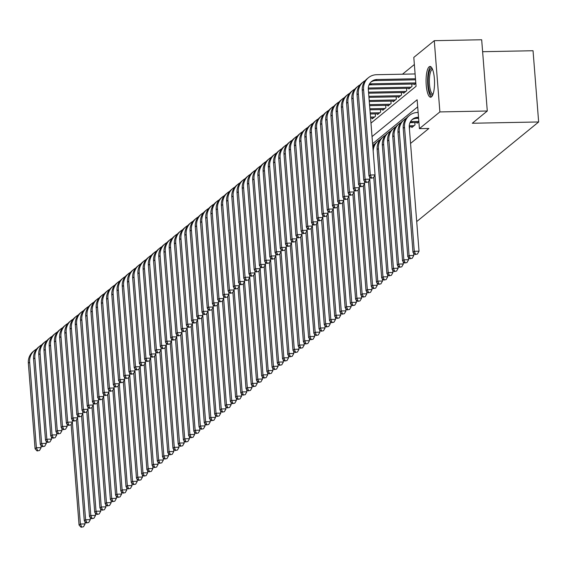 <?xml version="1.0" encoding="UTF-8"?>
<svg xmlns="http://www.w3.org/2000/svg" width="567" height="567" viewBox="0 0 567 567"><rect width="100%" height="100%" fill="white"/><g stroke="black" fill="none" stroke-linecap="round" stroke-linejoin="round"><path stroke-width="0.85" d="M431.48 96.858A15.387 4.231 88.9 0 1 430.601 97.219A15.387 4.231 88.9 0 1 426.129 83.547A15.387 4.231 88.9 0 1 429.12 66.821A15.387 4.231 88.9 0 1 430.006 66.452A15.387 4.231 88.9 0 1 434.471 80.124A15.387 4.231 88.9 0 1 431.48 96.858M482.623 51.703L533.044 50.732L538.65 121.969L416.702 221.577M414.364 64.503L402.492 74.199M370.974 123.124L416.072 86.283L413.804 57.402L434.279 40.675L439.886 111.919L419.41 128.645L417.135 99.764L372.037 136.597M439.886 111.919L487.287 111.004L481.681 39.761L434.279 40.675M417.036 122.507L417.092 123.237L418.871 121.785M411.819 126.774L411.876 127.497L415.009 124.938L414.817 122.55M409.452 129.482L409.601 126.817M372.264 118.092L372.321 118.822L375.453 116.263L375.269 113.875M377.487 113.832L377.544 114.555L380.67 112.004L380.485 109.615M382.704 109.573L382.76 110.296L385.886 107.737L385.702 105.349M387.92 105.306L387.977 106.036L391.11 103.477L390.918 101.089M393.137 101.046L393.193 101.776L396.326 99.218L396.135 96.829M398.353 96.787L398.41 97.51L401.542 94.958L401.351 92.57M403.569 92.527L403.626 93.25L406.759 90.692L406.574 88.303M408.786 88.261L408.85 88.991L411.975 86.432L411.791 84.044M414.009 84.001L414.066 84.731L415.838 83.278M410.551 143.437L428.886 128.461L419.41 128.645M417.695 106.865L372.59 143.699M487.287 111.004L472.29 123.252L538.65 121.969M84.922 521.505L85.114 523.922L83.498 526.778L81.081 527.239L83.498 526.778M81.081 527.239L79.068 525.085L71.137 424.357M79.068 525.085L80.372 524.014L72.356 422.202M81.598 526.814L80.372 524.014L85.114 523.922M40.937 445.215L41.129 447.639L39.513 450.489L37.096 450.956L39.513 450.489M37.096 450.956L35.083 448.795L28.35 363.213A14.792 13.906 -129.2 0 1 33.212 351.483L34.516 350.413A14.792 13.906 -129.2 0 1 36.628 349.01M35.083 448.795L36.387 447.732L29.654 362.15A14.792 13.906 -129.2 0 1 34.516 350.413M37.62 450.531L36.387 447.732L41.129 447.639M432.791 94.845A13.31 3.657 88.9 0 1 429.283 90.798A13.31 3.657 88.9 0 1 428.51 75.298A13.31 3.657 88.9 0 1 432.288 68.742M432.593 69.465A12.325 3.388 -91.1 0 0 432.529 69.465A12.325 3.388 -91.1 0 0 429.573 76.857A12.325 3.388 -91.1 0 0 430.417 90.11A12.325 3.388 -91.1 0 0 433.004 94.115A12.325 3.388 -91.1 0 0 433.068 94.108M430.842 66.743A15.288 4.203 -91.1 0 0 427.752 76.85A15.288 4.203 -91.1 0 0 428.9 92.13A15.288 4.203 -91.1 0 0 431.423 96.9M90.139 517.239L90.33 519.663L88.714 522.512L86.297 522.98L88.714 522.512M86.297 522.98L84.285 520.818L76.361 420.09M84.285 520.818L85.589 519.755L77.58 417.943M86.815 522.554L85.589 519.755L90.33 519.663M95.355 512.979L95.547 515.403L93.931 518.252L91.514 518.713L93.931 518.252M91.514 518.713L89.501 516.558L81.577 415.831M89.501 516.558L90.805 515.495L82.796 413.683M92.038 518.288L90.805 515.495L95.547 515.403M100.572 508.719L100.763 511.143L99.147 513.993L96.73 514.453L99.147 513.993M96.73 514.453L94.717 512.299L86.794 411.571M94.717 512.299L96.021 511.236L88.013 409.424M97.255 514.028L96.021 511.236L100.763 511.143M105.795 504.46L105.979 506.877L104.363 509.733L101.947 510.194L104.363 509.733M101.947 510.194L99.941 508.039L92.01 407.312M99.941 508.039L101.245 506.969L93.229 405.157M102.471 509.768L101.245 506.969L105.979 506.877M46.154 440.956L46.345 443.38L44.729 446.229L42.312 446.69L44.729 446.229M42.312 446.69L40.307 444.535L33.566 358.954A14.792 13.906 -129.2 0 1 38.428 347.217L39.733 346.153A14.792 13.906 -129.2 0 1 41.845 344.75M40.307 444.535L41.611 443.472L34.87 357.883A14.792 13.906 -129.2 0 1 39.733 346.153M42.837 446.264L41.611 443.472L46.345 443.38M51.377 436.696L51.569 439.12L49.946 441.969L47.529 442.43L49.946 441.969M47.529 442.43L45.523 440.276L38.783 354.687A14.792 13.906 -129.2 0 1 43.645 342.957L44.949 341.894A14.792 13.906 -129.2 0 1 47.068 340.483M45.523 440.276L46.827 439.212L40.087 353.624A14.792 13.906 -129.2 0 1 44.949 341.894M48.053 442.005L46.827 439.212L51.569 439.12M56.594 432.437L56.785 434.854L55.169 437.71L52.745 438.171L55.169 437.71M52.745 438.171L50.739 436.016L43.999 350.427A14.792 13.906 -129.2 0 1 48.868 338.697L50.172 337.634A14.792 13.906 -129.2 0 1 52.284 336.224M50.739 436.016L52.044 434.946L45.303 349.364A14.792 13.906 -129.2 0 1 50.172 337.634M53.27 437.745L52.044 434.946L56.785 434.854M61.81 428.17L62.001 430.594L60.386 433.443L57.969 433.911L60.386 433.443M57.969 433.911L55.956 431.749L49.223 346.168A14.792 13.906 -129.2 0 1 54.085 334.438L55.389 333.368A14.792 13.906 -129.2 0 1 57.501 331.964M55.956 431.749L57.26 430.686L50.527 345.105A14.792 13.906 -129.2 0 1 55.389 333.368M58.486 433.479L57.26 430.686L62.001 430.594M111.012 500.193L111.203 502.617L109.587 505.466L107.163 505.934L109.587 505.466M107.163 505.934L105.157 503.772L97.226 403.045M105.157 503.772L106.461 502.709L98.445 400.897M107.687 505.502L106.461 502.709L111.203 502.617M67.026 423.91L67.218 426.334L65.602 429.184L63.185 429.644L65.602 429.184M63.185 429.644L61.172 427.49L54.439 341.908A14.792 13.906 -129.2 0 1 59.301 330.171L60.605 329.108A14.792 13.906 -129.2 0 1 62.717 327.705M61.172 427.49L62.476 426.427L55.743 340.838A14.792 13.906 -129.2 0 1 60.605 329.108M63.702 429.219L62.476 426.427L67.218 426.334M116.228 495.934L116.419 498.358L114.803 501.207L112.386 501.667L114.803 501.207M112.386 501.667L110.374 499.513L102.443 398.785M110.374 499.513L111.678 498.45L103.662 396.638M112.904 501.242L111.678 498.45L116.419 498.358M72.243 419.651L72.434 422.075L70.818 424.924L68.401 425.385L70.818 424.924M68.401 425.385L66.389 423.23L59.655 337.641A14.792 13.906 -129.2 0 1 64.518 325.912L65.822 324.848A14.792 13.906 -129.2 0 1 67.934 323.438M66.389 423.23L67.693 422.167L60.96 336.578A14.792 13.906 -129.2 0 1 65.822 324.848M68.926 424.959L67.693 422.167L72.434 422.075M121.444 491.674L121.636 494.098L120.02 496.947L117.603 497.408L120.02 496.947M117.603 497.408L115.59 495.253L107.666 394.526M115.59 495.253L116.894 494.19L108.885 392.378M118.12 496.983L116.894 494.19L121.636 494.098M77.459 415.391L77.651 417.808L76.035 420.664L73.618 421.125L76.035 420.664M73.618 421.125L71.605 418.97L64.872 333.382A14.792 13.906 -129.2 0 1 69.734 321.652L71.038 320.589A14.792 13.906 -129.2 0 1 73.15 319.178M71.605 418.97L72.909 417.9L66.176 332.319A14.792 13.906 -129.2 0 1 71.038 320.589M74.142 420.7L72.909 417.9L77.651 417.808M126.661 487.414L126.852 489.831L125.236 492.688L122.819 493.148L125.236 492.688M122.819 493.148L120.806 490.994L112.883 390.266M120.806 490.994L122.111 489.923L114.102 388.112M123.337 492.723L122.111 489.923L126.852 489.831M82.683 411.125L82.867 413.549L81.251 416.398L78.834 416.865L81.251 416.398M78.834 416.865L76.829 414.704L70.088 329.122A14.792 13.906 -129.2 0 1 74.95 317.392L76.254 316.322A14.792 13.906 -129.2 0 1 78.366 314.919M76.829 414.704L78.133 413.641L71.392 328.059A14.792 13.906 -129.2 0 1 76.254 316.322M79.359 416.433L78.133 413.641L82.867 413.549M131.877 483.148L132.068 485.572L130.453 488.421L128.036 488.889L130.453 488.421M128.036 488.889L126.023 486.727L118.099 385.999M126.023 486.727L127.327 485.664L119.318 383.852M128.56 488.456L127.327 485.664L132.068 485.572M87.899 406.865L88.091 409.289L86.475 412.138L84.051 412.599L86.475 412.138M84.051 412.599L82.045 410.444L75.305 324.863A14.792 13.906 -129.2 0 1 80.174 313.126L81.478 312.063A14.792 13.906 -129.2 0 1 83.59 310.659M82.045 410.444L83.349 409.381L76.609 323.792A14.792 13.906 -129.2 0 1 81.478 312.063M84.575 412.174L83.349 409.381L88.091 409.289M137.094 478.888L137.285 481.312L135.669 484.161L133.252 484.622L135.669 484.161M133.252 484.622L131.246 482.467L123.315 381.74M131.246 482.467L132.55 481.404L124.534 379.592M133.777 484.197L132.55 481.404L137.285 481.312M93.116 402.605L93.307 405.029L91.691 407.879L89.274 408.339L91.691 407.879M89.274 408.339L87.261 406.185L80.528 320.596A14.792 13.906 -129.2 0 1 85.39 308.866L86.694 307.803A14.792 13.906 -129.2 0 1 88.806 306.393M87.261 406.185L88.565 405.122L81.832 319.533A14.792 13.906 -129.2 0 1 86.694 307.803M89.792 407.914L88.565 405.122L93.307 405.029M142.317 474.629L142.508 477.053L140.885 479.902L138.468 480.362L140.885 479.902M138.468 480.362L136.463 478.208L128.532 377.48M136.463 478.208L137.767 477.145L129.751 375.333M138.993 479.937L137.767 477.145L142.508 477.053M98.332 398.346L98.523 400.763L96.907 403.619L94.491 404.08L96.907 403.619M94.491 404.08L92.478 401.925L85.745 316.336A14.792 13.906 -129.2 0 1 90.607 304.607L91.911 303.543A14.792 13.906 -129.2 0 1 94.023 302.133M92.478 401.925L93.782 400.855L87.049 315.273A14.792 13.906 -129.2 0 1 91.911 303.543M95.008 403.654L93.782 400.855L98.523 400.763M147.533 470.369L147.725 472.786L146.109 475.642L143.685 476.103L146.109 475.642M143.685 476.103L141.679 473.948L133.748 373.221M141.679 473.948L142.983 472.878L134.967 371.066M144.209 475.678L142.983 472.878L147.725 472.786M103.548 394.079L103.74 396.503L102.124 399.352L99.707 399.82L102.124 399.352M99.707 399.82L97.694 397.658L90.961 312.077A14.792 13.906 -129.2 0 1 95.823 300.347L97.127 299.277A14.792 13.906 -129.2 0 1 99.239 297.873M97.694 397.658L98.998 396.595L92.265 311.014A14.792 13.906 -129.2 0 1 97.127 299.277M100.224 399.388L98.998 396.595L103.74 396.503M108.765 389.82L108.956 392.244L107.34 395.093L104.923 395.553L107.34 395.093M104.923 395.553L102.91 393.399L96.177 307.817A14.792 13.906 -129.2 0 1 101.039 296.08L102.344 295.017A14.792 13.906 -129.2 0 1 104.456 293.607M102.91 393.399L104.215 392.336L97.481 306.747A14.792 13.906 -129.2 0 1 102.344 295.017M105.448 395.128L104.215 392.336L108.956 392.244M113.981 385.56L114.173 387.984L112.557 390.833L110.14 391.294L112.557 390.833M110.14 391.294L108.134 389.139L101.394 303.551A14.792 13.906 -129.2 0 1 106.256 291.821L107.56 290.758A14.792 13.906 -129.2 0 1 109.672 289.347M108.134 389.139L109.438 388.076L102.698 302.487A14.792 13.906 -129.2 0 1 107.56 290.758M110.664 390.869L109.438 388.076L114.173 387.984M152.75 466.102L152.941 468.526L151.325 471.375L148.908 471.843L151.325 471.375M148.908 471.843L146.896 469.682L138.965 368.954M146.896 469.682L148.2 468.618L140.184 366.806M149.426 471.411L148.2 468.618L152.941 468.526M157.966 461.843L158.158 464.267L156.542 467.116L154.125 467.577L156.542 467.116M154.125 467.577L152.112 465.422L144.188 364.694M152.112 465.422L153.416 464.359L145.407 362.547M154.642 467.151L153.416 464.359L158.158 464.267M163.183 457.583L163.374 460.007L161.758 462.856L159.341 463.317L161.758 462.856M159.341 463.317L157.328 461.162L149.405 360.435M157.328 461.162L158.632 460.099L150.624 358.287M159.866 462.892L158.632 460.099L163.374 460.007M119.205 381.3L119.396 383.717L117.773 386.566L115.356 387.034L117.773 386.566M115.356 387.034L113.35 384.88L106.61 299.291A14.792 13.906 -129.2 0 1 111.472 287.561L112.776 286.498A14.792 13.906 -129.2 0 1 114.888 285.088M113.35 384.88L114.654 383.809L107.914 298.228A14.792 13.906 -129.2 0 1 112.776 286.498M115.881 386.609L114.654 383.809L119.396 383.717M168.399 453.324L168.59 455.74L166.974 458.59L164.558 459.057L166.974 458.59M164.558 459.057L162.545 456.903L154.621 356.175M162.545 456.903L163.849 455.833L155.84 354.021M165.082 458.632L163.849 455.833L168.59 455.74M124.421 377.034L124.612 379.458L122.996 382.307L120.573 382.775L122.996 382.307M120.573 382.775L118.567 380.613L111.827 295.031A14.792 13.906 -129.2 0 1 116.696 283.302L118 282.231A14.792 13.906 -129.2 0 1 120.112 280.828M118.567 380.613L119.871 379.55L113.131 293.968A14.792 13.906 -129.2 0 1 118 282.231M121.097 382.342L119.871 379.55L124.612 379.458M173.622 449.057L173.807 451.481L172.191 454.33L169.774 454.798L172.191 454.33M169.774 454.798L167.768 452.636L159.837 351.909M167.768 452.636L169.072 451.573L161.056 349.761M170.298 454.365L169.072 451.573L173.807 451.481M129.637 372.774L129.829 375.198L128.213 378.047L125.796 378.508L128.213 378.047M125.796 378.508L123.783 376.353L117.05 290.772A14.792 13.906 -129.2 0 1 121.912 279.035L123.216 277.972A14.792 13.906 -129.2 0 1 125.328 276.561M123.783 376.353L125.087 375.29L118.354 289.702A14.792 13.906 -129.2 0 1 123.216 277.972M126.313 378.083L125.087 375.29L129.829 375.198M178.839 444.797L179.03 447.221L177.414 450.07L174.99 450.531L177.414 450.07M174.99 450.531L172.985 448.377L165.054 347.649M172.985 448.377L174.289 447.313L166.273 345.501M175.515 450.106L174.289 447.313L179.03 447.221M134.854 368.515L135.045 370.938L133.429 373.788L131.012 374.248L133.429 373.788M131.012 374.248L129 372.094L122.266 286.505A14.792 13.906 -129.2 0 1 127.128 274.775L128.433 273.712A14.792 13.906 -129.2 0 1 130.545 272.302M129 372.094L130.304 371.024L123.571 285.442A14.792 13.906 -129.2 0 1 128.433 273.712M131.53 373.823L130.304 371.024L135.045 370.938M184.055 440.538L184.247 442.962L182.631 445.811L180.214 446.272L182.631 445.811M180.214 446.272L178.201 444.117L170.27 343.389M178.201 444.117L179.505 443.047L171.489 341.242M180.731 445.846L179.505 443.047L184.247 442.962M140.07 364.255L140.262 366.672L138.646 369.521L136.229 369.989L138.646 369.521M136.229 369.989L134.216 367.834L127.483 282.246A14.792 13.906 -129.2 0 1 132.345 270.516L133.649 269.445A14.792 13.906 -129.2 0 1 135.761 268.042M134.216 367.834L135.52 366.764L128.787 281.182A14.792 13.906 -129.2 0 1 133.649 269.445M136.753 369.564L135.52 366.764L140.262 366.672M189.272 436.278L189.463 438.695L187.847 441.544L185.43 442.012L187.847 441.544M185.43 442.012L183.417 439.857L175.494 339.13M183.417 439.857L184.722 438.787L176.713 336.975M185.948 441.587L184.722 438.787L189.463 438.695M145.287 359.988L145.478 362.412L143.862 365.261L141.445 365.722L143.862 365.261M141.445 365.722L139.432 363.567L132.699 277.986A14.792 13.906 -129.2 0 1 137.561 266.256L138.865 265.186A14.792 13.906 -129.2 0 1 140.977 263.783M139.432 363.567L140.736 362.504L134.003 276.916A14.792 13.906 -129.2 0 1 138.865 265.186M141.97 365.297L140.736 362.504L145.478 362.412M194.488 432.011L194.679 434.435L193.063 437.285L190.647 437.745L193.063 437.285M190.647 437.745L188.634 435.591L180.71 334.863M188.634 435.591L189.938 434.528L181.929 332.716M191.164 437.32L189.938 434.528L194.679 434.435M150.51 355.729L150.694 358.153L149.078 361.002L146.662 361.462L149.078 361.002M146.662 361.462L144.656 359.308L137.916 273.726A14.792 13.906 -129.2 0 1 142.778 261.989L144.082 260.926A14.792 13.906 -129.2 0 1 146.194 259.516M144.656 359.308L145.96 358.245L139.22 272.656A14.792 13.906 -129.2 0 1 144.082 260.926M147.186 361.037L145.96 358.245L150.694 358.153M199.704 427.752L199.896 430.176L198.28 433.025L195.863 433.486L198.28 433.025M195.863 433.486L193.85 431.331L185.926 330.604M193.85 431.331L195.154 430.268L187.145 328.456M196.388 433.06L195.154 430.268L199.896 430.176M155.727 351.469L155.918 353.893L154.302 356.742L151.878 357.203L154.302 356.742M151.878 357.203L149.872 355.048L143.132 269.46A14.792 13.906 -129.2 0 1 147.994 257.73L149.305 256.667A14.792 13.906 -129.2 0 1 151.417 255.256M149.872 355.048L151.176 353.978L144.436 268.397A14.792 13.906 -129.2 0 1 149.305 256.667M152.403 356.778L151.176 353.978L155.918 353.893M204.921 423.492L205.112 425.916L203.496 428.765L201.079 429.226L203.496 428.765M201.079 429.226L199.074 427.071L191.143 326.344M199.074 427.071L200.378 426.001L192.362 324.189M201.604 428.801L200.378 426.001L205.112 425.916M210.144 419.233L210.336 421.65L208.713 424.499L206.296 424.966L208.713 424.499M206.296 424.966L204.29 422.812L196.359 322.084M204.29 422.812L205.594 421.742L197.578 319.93M206.82 424.541L205.594 421.742L210.336 421.65M215.361 414.966L215.552 417.39L213.936 420.239L211.512 420.7L213.936 420.239M211.512 420.7L209.507 418.545L201.576 317.818M209.507 418.545L210.811 417.482L202.795 315.67M212.037 420.275L210.811 417.482L215.552 417.39M160.943 347.21L161.134 349.626L159.518 352.476L157.102 352.943L159.518 352.476M157.102 352.943L155.089 350.789L148.356 265.2A14.792 13.906 -129.2 0 1 153.218 253.47L154.522 252.4A14.792 13.906 -129.2 0 1 156.634 250.997M155.089 350.789L156.393 349.719L149.66 264.137A14.792 13.906 -129.2 0 1 154.522 252.4M157.619 352.518L156.393 349.719L161.134 349.626M166.159 342.943L166.351 345.367L164.735 348.216L162.318 348.677L164.735 348.216M162.318 348.677L160.305 346.522L153.572 260.94A14.792 13.906 -129.2 0 1 158.434 249.211L159.738 248.14A14.792 13.906 -129.2 0 1 161.85 246.737M160.305 346.522L161.609 345.459L154.876 259.87A14.792 13.906 -129.2 0 1 159.738 248.14M162.835 348.251L161.609 345.459L166.351 345.367M171.376 338.683L171.567 341.107L169.951 343.956L167.534 344.417L169.951 343.956M167.534 344.417L165.521 342.262L158.788 256.674A14.792 13.906 -129.2 0 1 163.65 244.944L164.954 243.881A14.792 13.906 -129.2 0 1 167.067 242.47M165.521 342.262L166.826 341.199L160.092 255.611A14.792 13.906 -129.2 0 1 164.954 243.881M168.052 343.992L166.826 341.199L171.567 341.107M220.577 410.706L220.769 413.13L219.153 415.98L216.736 416.44L219.153 415.98M216.736 416.44L214.723 414.286L206.792 313.558M214.723 414.286L216.027 413.223L208.011 311.411M217.253 416.015L216.027 413.223L220.769 413.13M176.592 334.424L176.784 336.848L175.168 339.697L172.751 340.157L175.168 339.697M172.751 340.157L170.738 338.003L164.005 252.414A14.792 13.906 -129.2 0 1 168.867 240.684L170.171 239.621A14.792 13.906 -129.2 0 1 172.283 238.211M170.738 338.003L172.042 336.933L165.309 251.351A14.792 13.906 -129.2 0 1 170.171 239.621M173.275 339.732L172.042 336.933L176.784 336.848M225.794 406.447L225.985 408.871L224.369 411.72L221.952 412.181L224.369 411.72M221.952 412.181L219.939 410.026L212.015 309.298M219.939 410.026L221.243 408.956L213.235 307.144M222.47 411.755L221.243 408.956L225.985 408.871M181.809 330.164L182 332.581L180.384 335.43L177.967 335.898L180.384 335.43M177.967 335.898L175.961 333.736L169.221 248.155A14.792 13.906 -129.2 0 1 174.083 236.425L175.387 235.355A14.792 13.906 -129.2 0 1 177.499 233.951M175.961 333.736L177.265 332.673L170.525 247.092A14.792 13.906 -129.2 0 1 175.387 235.355M178.492 335.473L177.265 332.673L182 332.581M231.01 402.187L231.201 404.604L229.585 407.453L227.169 407.921L229.585 407.453M227.169 407.921L225.156 405.759L217.232 305.032M225.156 405.759L226.46 404.696L218.451 302.884M227.693 407.496L226.46 404.696L231.201 404.604M187.032 325.897L187.216 328.321L185.6 331.171L183.184 331.631L185.6 331.171M183.184 331.631L181.178 329.477L174.438 243.895A14.792 13.906 -129.2 0 1 179.3 232.158L180.604 231.095A14.792 13.906 -129.2 0 1 182.716 229.692M181.178 329.477L182.482 328.413L175.742 242.825A14.792 13.906 -129.2 0 1 180.604 231.095M183.708 331.206L182.482 328.413L187.216 328.321M236.226 397.921L236.418 400.345L234.802 403.194L232.385 403.654L234.802 403.194M232.385 403.654L230.372 401.5L222.448 300.772M230.372 401.5L231.676 400.437L223.667 298.625M232.909 403.229L231.676 400.437L236.418 400.345M192.248 321.638L192.44 324.062L190.824 326.911L188.4 327.372L190.824 326.911M188.4 327.372L186.394 325.217L179.654 239.628A14.792 13.906 -129.2 0 1 184.523 227.899L185.827 226.835A14.792 13.906 -129.2 0 1 187.939 225.425M186.394 325.217L187.698 324.154L180.958 238.565A14.792 13.906 -129.2 0 1 185.827 226.835M188.924 326.946L187.698 324.154L192.44 324.062M241.45 393.661L241.634 396.085L240.018 398.934L237.601 399.395L240.018 398.934M237.601 399.395L235.596 397.24L227.665 296.513M235.596 397.24L236.9 396.177L228.884 294.365M238.126 398.97L236.9 396.177L241.634 396.085M246.666 389.401L246.858 391.818L245.242 394.675L242.818 395.135L245.242 394.675M242.818 395.135L240.812 392.981L232.881 292.253M240.812 392.981L242.116 391.91L234.1 290.098M243.342 394.71L242.116 391.91L246.858 391.818M251.883 385.135L252.074 387.559L250.458 390.408L248.041 390.876L250.458 390.408M248.041 390.876L246.028 388.714L238.097 287.986M246.028 388.714L247.332 387.651L239.317 285.839M248.559 390.45L247.332 387.651L252.074 387.559M197.465 317.378L197.656 319.795L196.04 322.651L193.623 323.112L196.04 322.651M193.623 323.112L191.611 320.957L184.877 235.369A14.792 13.906 -129.2 0 1 189.739 223.639L191.044 222.576A14.792 13.906 -129.2 0 1 193.156 221.165M191.611 320.957L192.915 319.887L186.182 234.306A14.792 13.906 -129.2 0 1 191.044 222.576M194.141 322.687L192.915 319.887L197.656 319.795M202.681 313.112L202.873 315.536L201.257 318.385L198.84 318.852L201.257 318.385M198.84 318.852L196.827 316.691L190.094 231.109A14.792 13.906 -129.2 0 1 194.956 219.379L196.26 218.309A14.792 13.906 -129.2 0 1 198.372 216.906M196.827 316.691L198.131 315.628L191.398 230.046A14.792 13.906 -129.2 0 1 196.26 218.309M199.357 318.427L198.131 315.628L202.873 315.536M207.898 308.852L208.089 311.276L206.473 314.125L204.056 314.586L206.473 314.125M204.056 314.586L202.043 312.431L195.31 226.85A14.792 13.906 -129.2 0 1 200.172 215.113L201.476 214.05A14.792 13.906 -129.2 0 1 203.588 212.646M202.043 312.431L203.347 311.368L196.614 225.779A14.792 13.906 -129.2 0 1 201.476 214.05M204.581 314.161L203.347 311.368L208.089 311.276M257.099 380.875L257.29 383.299L255.674 386.148L253.258 386.609L255.674 386.148M253.258 386.609L251.245 384.454L243.321 283.727M251.245 384.454L252.549 383.391L244.54 281.579M253.775 386.184L252.549 383.391L257.29 383.299M213.114 304.592L213.305 307.016L211.689 309.865L209.273 310.326L211.689 309.865M209.273 310.326L207.26 308.172L200.527 222.583A14.792 13.906 -129.2 0 1 205.389 210.853L206.693 209.79A14.792 13.906 -129.2 0 1 208.805 208.38M207.26 308.172L208.564 307.108L201.831 221.52A14.792 13.906 -129.2 0 1 206.693 209.79M209.797 309.901L208.564 307.108L213.305 307.016M262.315 376.616L262.507 379.039L260.891 381.889L258.474 382.349L260.891 381.889M258.474 382.349L256.461 380.195L248.537 279.467M256.461 380.195L257.765 379.132L249.756 277.32M258.991 381.924L257.765 379.132L262.507 379.039M218.338 300.333L218.522 302.75L216.906 305.606L214.489 306.067L216.906 305.606M214.489 306.067L212.483 303.912L205.743 218.323A14.792 13.906 -129.2 0 1 210.605 206.594L211.909 205.53A14.792 13.906 -129.2 0 1 214.021 204.12M212.483 303.912L213.787 302.842L207.047 217.26A14.792 13.906 -129.2 0 1 211.909 205.53M215.013 305.641L213.787 302.842L218.522 302.75M267.532 372.356L267.723 374.773L266.107 377.629L263.69 378.09L266.107 377.629M263.69 378.09L261.678 375.935L253.754 275.208M261.678 375.935L262.982 374.865L254.973 273.053M264.215 377.665L262.982 374.865L267.723 374.773M223.554 296.066L223.745 298.49L222.129 301.339L219.705 301.807L222.129 301.339M219.705 301.807L217.7 299.645L210.959 214.064A14.792 13.906 -129.2 0 1 215.821 202.334L217.133 201.264A14.792 13.906 -129.2 0 1 219.245 199.86M217.7 299.645L219.004 298.582L212.264 213.001A14.792 13.906 -129.2 0 1 217.133 201.264M220.23 301.375L219.004 298.582L223.745 298.49M272.748 368.089L272.94 370.513L271.324 373.362L268.907 373.83L271.324 373.362M268.907 373.83L266.901 371.668L258.97 270.941M266.901 371.668L268.205 370.605L260.189 268.793M269.431 373.398L268.205 370.605L272.94 370.513M228.77 291.807L228.962 294.23L227.346 297.08L224.929 297.54L227.346 297.08M224.929 297.54L222.916 295.386L216.183 209.804A14.792 13.906 -129.2 0 1 221.045 198.067L222.349 197.004A14.792 13.906 -129.2 0 1 224.461 195.601M222.916 295.386L224.22 294.323L217.487 208.734A14.792 13.906 -129.2 0 1 222.349 197.004M225.446 297.115L224.22 294.323L228.962 294.23M277.972 363.83L278.163 366.254L276.54 369.103L274.123 369.564L276.54 369.103M274.123 369.564L272.117 367.409L264.187 266.681M272.117 367.409L273.422 366.346L265.406 264.534M274.648 369.138L273.422 366.346L278.163 366.254M233.987 287.547L234.178 289.971L232.562 292.82L230.145 293.281L232.562 292.82M230.145 293.281L228.132 291.126L221.399 205.537A14.792 13.906 -129.2 0 1 226.261 193.808L227.565 192.745A14.792 13.906 -129.2 0 1 229.678 191.334M228.132 291.126L229.437 290.063L222.703 204.474A14.792 13.906 -129.2 0 1 227.565 192.745M230.663 292.856L229.437 290.063L234.178 289.971M283.188 359.57L283.38 361.994L281.764 364.843L279.34 365.304L281.764 364.843M279.34 365.304L277.334 363.149L269.403 262.422M277.334 363.149L278.638 362.086L270.622 260.274M279.864 364.879L278.638 362.086L283.38 361.994M239.203 283.287L239.394 285.704L237.779 288.56L235.362 289.021L237.779 288.56M235.362 289.021L233.349 286.867L226.616 201.278A14.792 13.906 -129.2 0 1 231.478 189.548L232.782 188.485A14.792 13.906 -129.2 0 1 234.894 187.075M233.349 286.867L234.653 285.796L227.92 200.215A14.792 13.906 -129.2 0 1 232.782 188.485M235.879 288.596L234.653 285.796L239.394 285.704M288.405 355.311L288.596 357.727L286.98 360.584L284.563 361.044L286.98 360.584M284.563 361.044L282.55 358.89L274.619 258.162M282.55 358.89L283.854 357.82L275.838 256.008M285.081 360.619L283.854 357.82L288.596 357.727M244.42 279.021L244.611 281.445L242.995 284.294L240.578 284.762L242.995 284.294M240.578 284.762L238.565 282.6L231.832 197.018A14.792 13.906 -129.2 0 1 236.694 185.289L237.998 184.218A14.792 13.906 -129.2 0 1 240.11 182.815M238.565 282.6L239.869 281.537L233.136 195.955A14.792 13.906 -129.2 0 1 237.998 184.218M241.103 284.329L239.869 281.537L244.611 281.445M293.621 351.044L293.812 353.468L292.196 356.317L289.78 356.785L292.196 356.317M289.78 356.785L287.767 354.623L279.843 253.896M287.767 354.623L289.071 353.56L281.062 251.748M290.297 356.352L289.071 353.56L293.812 353.468M249.636 274.761L249.827 277.185L248.211 280.034L245.794 280.495L248.211 280.034M245.794 280.495L243.782 278.34L237.049 192.759A14.792 13.906 -129.2 0 1 241.911 181.022L243.215 179.959A14.792 13.906 -129.2 0 1 245.327 178.555M243.782 278.34L245.093 277.277L238.353 191.689A14.792 13.906 -129.2 0 1 243.215 179.959M246.319 280.07L245.093 277.277L249.827 277.185M298.837 346.784L299.029 349.208L297.413 352.057L294.996 352.518L297.413 352.057M294.996 352.518L292.983 350.363L285.059 249.636M292.983 350.363L294.287 349.3L286.278 247.488M295.52 352.093L294.287 349.3L299.029 349.208M254.859 270.502L255.044 272.925L253.428 275.775L251.011 276.235L253.428 275.775M251.011 276.235L249.005 274.081L242.265 188.492A14.792 13.906 -129.2 0 1 247.127 176.762L248.431 175.699A14.792 13.906 -129.2 0 1 250.543 174.289M249.005 274.081L250.309 273.018L243.569 187.429A14.792 13.906 -129.2 0 1 248.431 175.699M251.535 275.81L250.309 273.018L255.044 272.925M304.054 342.525L304.245 344.949L302.629 347.798L300.212 348.258L302.629 347.798M300.212 348.258L298.199 346.104L290.276 245.376M298.199 346.104L299.504 345.041L291.495 243.229M300.737 347.833L299.504 345.041L304.245 344.949M260.076 266.242L260.267 268.659L258.651 271.515L256.227 271.976L258.651 271.515M256.227 271.976L254.222 269.821L247.481 184.232A14.792 13.906 -129.2 0 1 252.35 172.503L253.655 171.44A14.792 13.906 -129.2 0 1 255.767 170.029M254.222 269.821L255.526 268.751L248.785 183.169A14.792 13.906 -129.2 0 1 253.655 171.44M256.752 271.55L255.526 268.751L260.267 268.659M309.277 338.265L309.462 340.682L307.846 343.538L305.429 343.999L307.846 343.538M305.429 343.999L303.423 341.844L295.492 241.117M303.423 341.844L304.727 340.774L296.711 238.962M305.953 343.574L304.727 340.774L309.462 340.682M265.292 261.975L265.484 264.399L263.868 267.248L261.451 267.716L263.868 267.248M261.451 267.716L259.438 265.554L252.705 179.973A14.792 13.906 -129.2 0 1 257.567 168.243L258.871 167.173A14.792 13.906 -129.2 0 1 260.983 165.77M259.438 265.554L260.742 264.491L254.009 178.91A14.792 13.906 -129.2 0 1 258.871 167.173M261.968 267.284L260.742 264.491L265.484 264.399M314.494 333.998L314.685 336.422L313.069 339.272L310.645 339.739L313.069 339.272M310.645 339.739L308.639 337.578L300.708 236.85M308.639 337.578L309.943 336.514L301.928 234.703M311.17 339.307L309.943 336.514L314.685 336.422M270.509 257.716L270.7 260.14L269.084 262.989L266.667 263.449L269.084 262.989M266.667 263.449L264.654 261.295L257.921 175.713A14.792 13.906 -129.2 0 1 262.783 163.976L264.087 162.913A14.792 13.906 -129.2 0 1 266.199 161.503M264.654 261.295L265.958 260.232L259.225 174.643A14.792 13.906 -129.2 0 1 264.087 162.913M267.185 263.024L265.958 260.232L270.7 260.14M319.71 329.739L319.901 332.163L318.285 335.012L315.869 335.473L318.285 335.012M315.869 335.473L313.856 333.318L305.925 232.59M313.856 333.318L315.16 332.255L307.144 230.443M316.386 335.047L315.16 332.255L319.901 332.163M275.725 253.456L275.916 255.88L274.3 258.729L271.884 259.19L274.3 258.729M271.884 259.19L269.871 257.035L263.138 171.447A14.792 13.906 -129.2 0 1 268 159.717L269.304 158.654A14.792 13.906 -129.2 0 1 271.416 157.243M269.871 257.035L271.175 255.972L264.442 170.383A14.792 13.906 -129.2 0 1 269.304 158.654M272.408 258.765L271.175 255.972L275.916 255.88M324.926 325.479L325.118 327.903L323.502 330.752L321.085 331.213L323.502 330.752M321.085 331.213L319.072 329.058L311.148 228.331M319.072 329.058L320.376 327.995L312.367 226.183M321.602 330.788L320.376 327.995L325.118 327.903M280.941 249.197L281.133 251.613L279.517 254.463L277.1 254.93L279.517 254.463M277.1 254.93L275.087 252.776L268.354 167.187A14.792 13.906 -129.2 0 1 273.216 155.457L274.52 154.394A14.792 13.906 -129.2 0 1 276.632 152.984M275.087 252.776L276.391 251.705L269.658 166.124A14.792 13.906 -129.2 0 1 274.52 154.394M277.624 254.505L276.391 251.705L281.133 251.613M330.143 321.22L330.334 323.637L328.718 326.486L326.301 326.953L328.718 326.486M326.301 326.953L324.289 324.799L316.365 224.071M324.289 324.799L325.593 323.729L317.584 221.917M326.819 326.528L325.593 323.729L330.334 323.637M286.165 244.93L286.349 247.354L284.733 250.203L282.316 250.671L284.733 250.203M282.316 250.671L280.311 248.509L273.57 162.927A14.792 13.906 -129.2 0 1 278.432 151.198L279.737 150.127A14.792 13.906 -129.2 0 1 281.849 148.724M280.311 248.509L281.615 247.446L274.875 161.857A14.792 13.906 -129.2 0 1 279.737 150.127M282.841 250.238L281.615 247.446L286.349 247.354M335.359 316.953L335.551 319.377L333.935 322.226L331.518 322.694L333.935 322.226M331.518 322.694L329.505 320.532L321.581 219.805M329.505 320.532L330.809 319.469L322.8 217.657M332.042 322.262L330.809 319.469L335.551 319.377M291.381 240.67L291.573 243.094L289.957 245.943L287.533 246.404L289.957 245.943M287.533 246.404L285.527 244.249L278.787 158.668A14.792 13.906 -129.2 0 1 283.649 146.931L284.96 145.868A14.792 13.906 -129.2 0 1 287.072 144.457M285.527 244.249L286.831 243.186L280.091 157.598A14.792 13.906 -129.2 0 1 284.96 145.868M288.057 245.979L286.831 243.186L291.573 243.094M340.576 312.693L340.767 315.117L339.151 317.967L336.734 318.427L339.151 317.967M336.734 318.427L334.728 316.273L326.798 215.545M334.728 316.273L336.033 315.209L328.017 213.398M337.259 318.002L336.033 315.209L340.767 315.117M296.598 236.411L296.789 238.835L295.173 241.684L292.756 242.144L295.173 241.684M292.756 242.144L290.743 239.99L284.01 154.401A14.792 13.906 -129.2 0 1 288.872 142.671L290.176 141.608A14.792 13.906 -129.2 0 1 292.288 140.198M290.743 239.99L292.048 238.92L285.314 153.338A14.792 13.906 -129.2 0 1 290.176 141.608M293.274 241.719L292.048 238.92L296.789 238.835M345.799 308.434L345.983 310.858L344.367 313.707L341.951 314.168L344.367 313.707M341.951 314.168L339.945 312.013L332.014 211.285M339.945 312.013L341.249 310.943L333.233 209.138M342.475 313.742L341.249 310.943L345.983 310.858M301.814 232.151L302.005 234.568L300.39 237.417L297.973 237.885L300.39 237.417M297.973 237.885L295.96 235.73L289.227 150.142A14.792 13.906 -129.2 0 1 294.089 138.412L295.393 137.342A14.792 13.906 -129.2 0 1 297.505 135.938M295.96 235.73L297.264 234.66L290.531 149.078A14.792 13.906 -129.2 0 1 295.393 137.342M298.49 237.46L297.264 234.66L302.005 234.568M351.016 304.174L351.207 306.591L349.591 309.44L347.167 309.908L349.591 309.44M347.167 309.908L345.161 307.753L337.23 207.026M345.161 307.753L346.465 306.683L338.449 204.871M347.691 309.483L346.465 306.683L351.207 306.591M307.03 227.884L307.222 230.308L305.606 233.157L303.189 233.618L305.606 233.157M303.189 233.618L301.176 231.464L294.443 145.882A14.792 13.906 -129.2 0 1 299.305 134.152L300.609 133.082A14.792 13.906 -129.2 0 1 302.721 131.679M301.176 231.464L302.48 230.4L295.747 144.812A14.792 13.906 -129.2 0 1 300.609 133.082M303.706 233.193L302.48 230.4L307.222 230.308M356.232 299.908L356.423 302.331L354.807 305.181L352.39 305.641L354.807 305.181M352.39 305.641L350.378 303.487L342.447 202.759M350.378 303.487L351.682 302.424L343.666 200.612M352.908 305.216L351.682 302.424L356.423 302.331M312.247 223.625L312.438 226.049L310.822 228.898L308.405 229.359L310.822 228.898M308.405 229.359L306.393 227.204L299.659 141.622A14.792 13.906 -129.2 0 1 304.522 129.886L305.826 128.822A14.792 13.906 -129.2 0 1 307.938 127.412M306.393 227.204L307.697 226.141L300.964 140.552A14.792 13.906 -129.2 0 1 305.826 128.822M308.93 228.933L307.697 226.141L312.438 226.049M361.448 295.648L361.64 298.072L360.024 300.921L357.607 301.382L360.024 300.921M357.607 301.382L355.594 299.227L347.67 198.5M355.594 299.227L356.898 298.164L348.889 196.352M358.124 300.957L356.898 298.164L361.64 298.072M366.665 291.388L366.856 293.812L365.24 296.661L362.823 297.122L365.24 296.661M362.823 297.122L360.81 294.968L352.887 194.24M360.81 294.968L362.115 293.897L354.106 192.085M363.348 296.697L362.115 293.897L366.856 293.812M371.881 287.129L372.072 289.546L370.457 292.395L368.04 292.863L370.457 292.395M368.04 292.863L366.027 290.701L358.103 189.98M366.027 290.701L367.331 289.638L359.322 187.826M368.564 292.437L367.331 289.638L372.072 289.546M377.105 282.862L377.289 285.286L375.673 288.135L373.256 288.596L375.673 288.135M373.256 288.596L371.25 286.441L363.319 185.714M371.25 286.441L372.554 285.378L364.538 183.566M373.781 288.171L372.554 285.378L377.289 285.286M382.321 278.603L382.512 281.026L380.896 283.876L378.472 284.336L380.896 283.876M378.472 284.336L376.467 282.182L368.536 181.454M376.467 282.182L377.771 281.119L369.755 179.307M372.866 145.294L372.725 145.407A14.792 13.906 -129.2 0 1 372.866 145.294A14.792 13.906 -129.2 0 1 374.978 143.883M378.997 283.911L377.771 281.119L382.512 281.026M387.537 274.343L387.729 276.76L386.113 279.616L383.696 280.077L386.113 279.616M383.696 280.077L381.683 277.922L373.752 177.195M381.683 277.922L382.987 276.852L374.971 175.04M373.178 151.176A14.792 13.906 -129.2 0 1 378.083 141.027A14.792 13.906 -129.2 0 1 380.195 139.624M372.888 147.399A14.792 13.906 -129.2 0 1 376.779 142.097L378.083 141.027M384.213 279.651L382.987 276.852L387.729 276.76M317.463 219.365L317.655 221.789L316.039 224.638L313.622 225.099L316.039 224.638M313.622 225.099L311.609 222.944L304.876 137.356A14.792 13.906 -129.2 0 1 309.738 125.626L311.042 124.563A14.792 13.906 -129.2 0 1 313.154 123.152M311.609 222.944L312.92 221.874L306.18 136.293A14.792 13.906 -129.2 0 1 311.042 124.563M314.146 224.674L312.92 221.874L317.655 221.789M322.687 215.106L322.871 217.522L321.255 220.372L318.838 220.839L321.255 220.372M318.838 220.839L316.833 218.678L310.092 133.096A14.792 13.906 -129.2 0 1 314.954 121.366L316.258 120.296A14.792 13.906 -129.2 0 1 318.37 118.893M316.833 218.678L318.137 217.615L311.396 132.033A14.792 13.906 -129.2 0 1 316.258 120.296M319.363 220.414L318.137 217.615L322.871 217.522M373.235 118.078L370.577 118.127M374.539 117.008L370.499 117.085M327.903 210.839L328.095 213.263L326.479 216.112L324.055 216.573L326.479 216.112M324.055 216.573L322.049 214.418L315.309 128.837A14.792 13.906 -129.2 0 1 320.178 117.107L321.482 116.037A14.792 13.906 -129.2 0 1 323.594 114.633M322.049 214.418L323.353 213.355L316.613 127.766A14.792 13.906 -129.2 0 1 321.482 116.037M324.579 216.147L323.353 213.355L328.095 213.263M378.451 113.811L370.251 113.974M379.755 112.748L370.173 112.932M333.12 206.579L333.311 209.003L331.695 211.852L329.278 212.313L331.695 211.852M329.278 212.313L327.265 210.159L320.532 124.57A14.792 13.906 -129.2 0 1 325.394 112.84L326.698 111.777A14.792 13.906 -129.2 0 1 328.81 110.367M327.265 210.159L328.569 209.095L321.836 123.507A14.792 13.906 -129.2 0 1 326.698 111.777M329.796 211.888L328.569 209.095L333.311 209.003M383.675 109.551L369.925 109.814M384.979 108.488L369.847 108.779M338.336 202.32L338.527 204.737L336.911 207.593L334.495 208.054L336.911 207.593M334.495 208.054L332.482 205.899L325.749 120.31A14.792 13.906 -129.2 0 1 330.611 108.58L331.915 107.517A14.792 13.906 -129.2 0 1 334.027 106.107M332.482 205.899L333.786 204.829L327.053 119.247A14.792 13.906 -129.2 0 1 331.915 107.517M335.012 207.628L333.786 204.829L338.527 204.737M388.891 105.292L369.599 105.66M390.195 104.222L369.521 104.626M343.552 198.06L343.744 200.477L342.128 203.326L339.711 203.794L342.128 203.326M339.711 203.794L337.698 201.632L330.965 116.051A14.792 13.906 -129.2 0 1 335.827 104.321L337.131 103.251A14.792 13.906 -129.2 0 1 339.243 101.847M337.698 201.632L339.002 200.569L332.269 114.988A14.792 13.906 -129.2 0 1 337.131 103.251M340.235 203.369L339.002 200.569L343.744 200.477M392.754 270.083L392.945 272.5L391.329 275.349L388.912 275.817L391.329 275.349M388.912 275.817L386.9 273.655L377.133 149.568A14.792 13.906 -129.2 0 1 381.995 137.831L383.299 136.767A14.792 13.906 -129.2 0 1 385.411 135.364M386.9 273.655L388.204 272.592L378.437 148.497A14.792 13.906 -129.2 0 1 383.299 136.767M389.43 275.392L388.204 272.592L392.945 272.5M394.108 101.025L369.273 101.507M395.412 99.962L369.188 100.472M348.769 193.794L348.96 196.217L347.344 199.067L344.927 199.527L347.344 199.067M344.927 199.527L342.915 197.373L336.181 111.791A14.792 13.906 -129.2 0 1 341.043 100.054L342.348 98.991A14.792 13.906 -129.2 0 1 344.46 97.588M342.915 197.373L344.219 196.31L337.485 110.721A14.792 13.906 -129.2 0 1 342.348 98.991M345.452 199.102L344.219 196.31L348.96 196.217M397.97 265.817L398.162 268.241L396.546 271.09L394.129 271.55L396.546 271.09M394.129 271.55L392.116 269.396L382.349 145.301A14.792 13.906 -129.2 0 1 387.211 133.571L388.515 132.508A14.792 13.906 -129.2 0 1 390.628 131.097M392.116 269.396L393.42 268.333L383.653 144.238A14.792 13.906 -129.2 0 1 388.515 132.508M394.646 271.125L393.42 268.333L398.162 268.241M399.324 96.766L368.947 97.354M400.628 95.703L368.862 96.312M353.992 189.534L354.177 191.958L352.561 194.807L350.144 195.268L352.561 194.807M350.144 195.268L348.138 193.113L341.398 107.524A14.792 13.906 -129.2 0 1 346.26 95.795L347.564 94.732A14.792 13.906 -129.2 0 1 349.676 93.321M348.138 193.113L349.442 192.05L342.702 106.461A14.792 13.906 -129.2 0 1 347.564 94.732M350.668 194.842L349.442 192.05L354.177 191.958M403.187 261.557L403.378 263.981L401.762 266.83L399.345 267.291L401.762 266.83M399.345 267.291L397.332 265.136L387.566 141.041A14.792 13.906 -129.2 0 1 392.428 129.311L393.739 128.248A14.792 13.906 -129.2 0 1 395.851 126.838M397.332 265.136L398.636 264.073L388.87 139.978A14.792 13.906 -129.2 0 1 393.739 128.248M399.87 266.866L398.636 264.073L403.378 263.981M404.54 92.506L368.621 93.201M405.844 91.443L368.536 92.159M359.209 185.274L359.4 187.691L357.777 190.547L355.36 191.008L357.777 190.547M355.36 191.008L353.354 188.854L346.614 103.265A14.792 13.906 -129.2 0 1 351.476 91.535L352.787 90.472A14.792 13.906 -129.2 0 1 354.899 89.062M353.354 188.854L354.659 187.783L347.918 102.202A14.792 13.906 -129.2 0 1 352.787 90.472M355.885 190.583L354.659 187.783L359.4 187.691M414.094 125.69L409.254 125.782M412.79 126.753L409.246 126.824M408.403 257.298L408.594 259.714L406.978 262.571L404.562 263.031L406.978 262.571M404.562 263.031L402.549 260.877L392.789 136.782A14.792 13.906 -129.2 0 1 397.651 125.052L398.955 123.982A14.792 13.906 -129.2 0 1 401.067 122.578M402.549 260.877L403.86 259.806L394.093 135.719A14.792 13.906 -129.2 0 1 398.955 123.982M405.086 262.606L403.86 259.806L408.594 259.714M409.757 88.246L368.295 89.047M411.061 87.176L368.302 88.005M364.425 181.008L364.616 183.432L363 186.281L360.584 186.749L363 186.281M360.584 186.749L358.571 184.587L351.838 99.005A14.792 13.906 -129.2 0 1 356.7 87.275L358.004 86.205A14.792 13.906 -129.2 0 1 360.116 84.802M358.571 184.587L359.875 183.524L353.142 97.942A14.792 13.906 -129.2 0 1 358.004 86.205M361.101 186.316L359.875 183.524L364.616 183.432M418.843 121.437L412.769 121.551A9.859 9.27 50.8 0 0 410.324 121.933M418.007 122.493L411.465 122.621A9.859 9.27 50.8 0 0 409.927 122.777M413.627 253.031L413.811 255.455L412.195 258.304L409.778 258.772L412.195 258.304M409.778 258.772L407.772 256.61L398.006 132.522A14.792 13.906 -129.2 0 1 402.868 120.785L404.172 119.722A14.792 13.906 -129.2 0 1 406.284 118.319M407.772 256.61L409.076 255.547L399.31 131.452A14.792 13.906 -129.2 0 1 404.172 119.722M410.302 258.339L409.076 255.547L413.811 255.455M414.98 83.98L370.513 84.844A9.859 9.27 50.8 0 0 368.975 85M415.809 82.924L371.817 83.774A9.859 9.27 50.8 0 0 369.372 84.157M369.641 176.748L369.833 179.172L368.217 182.021L365.8 182.482L368.217 182.021M365.8 182.482L363.787 180.327L357.054 94.746A14.792 13.906 -129.2 0 1 361.916 83.009L363.22 81.946A14.792 13.906 -129.2 0 1 365.332 80.542M363.787 180.327L365.091 179.264L358.358 93.675A14.792 13.906 -129.2 0 1 363.22 81.946M366.317 182.057L365.091 179.264L369.833 179.172M418.517 117.284L417.985 117.291A9.859 9.27 50.8 0 0 412.507 119.283A9.859 9.27 50.8 0 0 409.268 127.1L419.034 251.195L417.418 254.044L414.994 254.505L417.418 254.044M418.595 118.319L416.681 118.354A9.859 9.27 50.8 0 0 411.883 119.843M414.994 254.505L412.989 252.35L414.293 251.287L404.526 127.192A14.792 13.906 -129.2 0 1 409.388 115.462A14.792 13.906 -129.2 0 1 417.61 112.479L418.134 112.464M412.989 252.35L403.222 128.255A14.792 13.906 -129.2 0 1 408.084 116.526L409.388 115.462M415.519 254.08L414.293 251.287L419.034 251.195M371.016 178.222L373.433 177.762L371.016 178.222L369.004 176.068L370.308 175.005L363.575 89.416A14.792 13.906 -129.2 0 1 368.437 77.686A14.792 13.906 -129.2 0 1 376.658 74.702L415.108 73.958M415.568 79.812L375.73 80.578A9.859 9.27 50.8 0 0 370.931 82.066M415.483 78.77L377.034 79.515A9.859 9.27 50.8 0 0 371.555 81.506A9.859 9.27 50.8 0 0 368.316 89.324L375.049 174.912L373.433 177.762M369.004 176.068L362.27 90.479A14.792 13.906 -129.2 0 1 367.132 78.749L368.437 77.686M371.534 177.797L370.308 175.005L375.049 174.912M28.35 363.213L29.654 362.15M33.566 358.954L34.87 357.883M38.783 354.687L40.087 353.624M43.999 350.427L45.303 349.364M49.223 346.168L50.527 345.105M54.439 341.908L55.743 340.838M59.655 337.641L60.96 336.578M64.872 333.382L66.176 332.319M70.088 329.122L71.392 328.059M75.305 324.863L76.609 323.792M80.528 320.596L81.832 319.533M85.745 316.336L87.049 315.273M90.961 312.077L92.265 311.014M96.177 307.817L97.481 306.747M101.394 303.551L102.698 302.487M106.61 299.291L107.914 298.228M111.827 295.031L113.131 293.968M117.05 290.772L118.354 289.702M122.266 286.505L123.571 285.442M127.483 282.246L128.787 281.182M132.699 277.986L134.003 276.916M137.916 273.726L139.22 272.656M143.132 269.46L144.436 268.397M148.356 265.2L149.66 264.137M153.572 260.94L154.876 259.87M158.788 256.674L160.092 255.611M164.005 252.414L165.309 251.351M169.221 248.155L170.525 247.092M174.438 243.895L175.742 242.825M179.654 239.628L180.958 238.565M184.877 235.369L186.182 234.306M190.094 231.109L191.398 230.046M195.31 226.85L196.614 225.779M200.527 222.583L201.831 221.52M205.743 218.323L207.047 217.26M210.959 214.064L212.264 213.001M216.183 209.804L217.487 208.734M221.399 205.537L222.703 204.474M226.616 201.278L227.92 200.215M231.832 197.018L233.136 195.955M237.049 192.759L238.353 191.689M242.265 188.492L243.569 187.429M247.481 184.232L248.785 183.169M252.705 179.973L254.009 178.91M257.921 175.713L259.225 174.643M263.138 171.447L264.442 170.383M268.354 167.187L269.658 166.124M273.57 162.927L274.875 161.857M278.787 158.668L280.091 157.598M284.01 154.401L285.314 153.338M289.227 150.142L290.531 149.078M294.443 145.882L295.747 144.812M299.659 141.622L300.964 140.552M304.876 137.356L306.18 136.293M310.092 133.096L311.396 132.033M315.309 128.837L316.613 127.766M320.532 124.57L321.836 123.507M325.749 120.31L327.053 119.247M330.965 116.051L332.269 114.988M377.133 149.568L378.437 148.497M336.181 111.791L337.485 110.721M382.349 145.301L383.653 144.238M341.398 107.524L342.702 106.461M387.566 141.041L388.87 139.978M346.614 103.265L347.918 102.202M392.789 136.782L394.093 135.719M351.838 99.005L353.142 97.942M411.465 122.621L412.769 121.551M398.006 132.522L399.31 131.452M370.513 84.844L371.817 83.774M357.054 94.746L358.358 93.675M416.681 118.354L417.985 117.291M403.222 128.255L404.526 127.192M375.73 80.578L377.034 79.515M362.27 90.479L363.575 89.416"/></g></svg>
